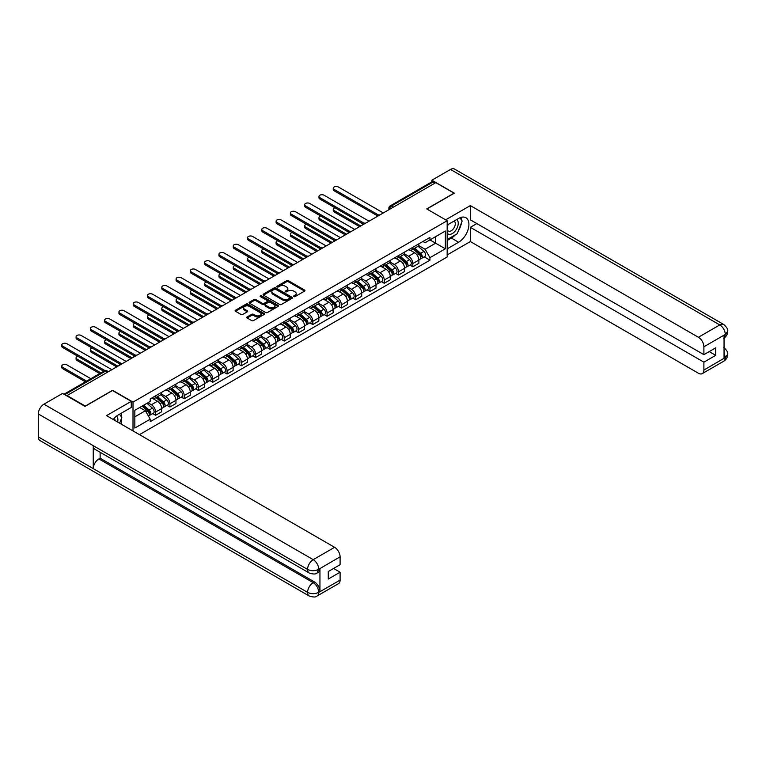 <?xml version="1.0" encoding="UTF-8"?>
<svg xmlns="http://www.w3.org/2000/svg" width="766" height="766" viewBox="0 0 766 766"><rect width="100%" height="100%" fill="white"/><g stroke="black" fill="none" stroke-linecap="round" stroke-linejoin="round"><path stroke-width="1.15" d="M293.78 296.614A0.89 0.517 0 0 0 295.034 296.614L304.59 291.099A1.273 0.737 0 0 0 304.964 290.582A1.273 0.737 0 0 0 304.59 290.065L288.409 280.72A1.273 0.737 0 0 0 286.608 280.72L277.053 286.235A0.89 0.517 0 0 0 278.317 286.963L279.552 286.245A4.069 2.346 0 0 1 285.306 286.245L286.647 287.03A4.069 2.346 0 0 1 287.844 288.686A4.069 2.346 0 0 1 286.647 290.352L285.412 291.061A0.89 0.517 0 0 0 286.675 291.789L287.911 291.08A4.069 2.346 0 0 1 293.665 291.08L295.015 291.856A4.069 2.346 0 0 1 296.203 293.512A4.069 2.346 0 0 1 295.015 295.178L293.78 295.887A0.89 0.517 0 0 0 293.78 296.614L293.78 295.887M247.14 316.952A1.273 0.737 0 0 0 246.767 317.469A1.273 0.737 0 0 0 247.14 317.986L251.679 320.609A1.273 0.737 0 0 0 253.479 320.609L264.088 314.481A1.273 0.737 0 0 0 264.462 313.964A1.273 0.737 0 0 0 264.088 313.447L247.906 304.102A1.273 0.737 0 0 0 246.106 304.102L235.497 310.23A1.273 0.737 0 0 0 235.124 310.747A1.273 0.737 0 0 0 235.497 311.264L240.984 314.433A1.273 0.737 0 0 0 242.774 314.433L247.322 311.81A1.273 0.737 0 0 0 247.686 311.293A1.273 0.737 0 0 0 247.322 310.776L244.603 309.205A3.399 1.963 0 0 1 243.607 307.817A3.399 1.963 0 0 1 245.704 305.998A3.399 1.963 0 0 1 249.41 306.429L260.067 312.576A3.399 1.963 0 0 1 261.062 313.964A3.399 1.963 0 0 1 258.956 315.784A3.399 1.963 0 0 1 255.25 315.353L253.479 314.328A1.273 0.737 0 0 0 251.679 314.328L247.14 316.952L247.14 317.986M133.006 402.102L112.583 390.306L85.285 406.066L67.063 395.543L435.806 182.643L454.037 193.166L426.739 208.927L447.172 220.723L133.006 402.102L133.006 430.913M279.638 304.466A1.273 0.737 0 0 0 281.438 304.466L292.047 298.347A1.273 0.737 0 0 0 292.421 297.821A1.273 0.737 0 0 0 292.047 297.304L275.865 287.959A1.273 0.737 0 0 0 274.065 287.959L263.456 294.087A1.273 0.737 0 0 0 263.083 294.604A1.273 0.737 0 0 0 263.456 295.121L279.638 304.466M260.708 296.806A0.89 0.517 0 0 1 261.618 296.93L261.618 295.877L278.068 305.375A1.273 0.737 0 0 1 278.441 305.893A1.273 0.737 0 0 1 278.068 306.41L267.458 312.538A1.273 0.737 0 0 1 265.658 312.538L249.477 303.192L254.015 300.598L254.015 299.535L249.477 302.158A1.273 0.737 0 0 0 249.103 302.675A1.273 0.737 0 0 0 249.477 303.192L249.477 302.158M254.015 300.598A1.273 0.737 0 0 1 255.815 300.598L255.815 299.535A1.273 0.737 0 0 0 254.015 299.535M255.815 299.535L262.374 303.326A1.273 0.737 0 0 0 264.174 303.326L267.19 301.584A1.273 0.737 0 0 0 267.564 301.067A1.273 0.737 0 0 0 267.19 300.55L260.354 296.605A0.89 0.517 0 0 1 261.618 295.877M139.46 434.648L447.172 256.993L447.172 220.723M393.398 207.126L391.483 206.016A2.595 1.494 60 0 0 390.181 205.891L431.679 181.935A2.595 1.494 60 0 1 432.972 182.059L391.483 206.016A2.595 1.494 120 0 0 389.645 209.195L389.645 209.3M434.897 183.17L432.972 182.059M412.817 247.322A5.956 3.437 60 0 1 411.581 249.994L417.633 246.499A5.956 3.437 -120 0 0 418.868 243.827M404.237 253.738L408.604 256.256A5.956 3.437 60 0 1 412.817 263.552L418.868 260.067A5.956 3.437 -120 0 0 414.655 252.761L410.327 250.262M418.868 260.067L418.868 263.284L412.817 266.779L409.925 265.103M411.581 249.994A5.956 3.437 60 0 1 408.651 249.726M412.817 263.552L412.817 266.779M398.531 255.566A5.956 3.437 60 0 1 397.295 258.238L403.347 254.752A5.956 3.437 -120 0 0 404.572 252.081M395.629 273.357L398.531 275.023L404.572 271.537L404.572 268.311A5.956 3.437 -120 0 0 400.359 261.015L396.041 258.515M397.295 258.238A5.956 3.437 60 0 1 394.366 257.97M389.951 261.982L394.318 264.5A5.956 3.437 60 0 1 398.531 271.806L398.531 275.023M384.245 263.82A5.956 3.437 60 0 1 383.01 266.491L389.051 262.997A5.956 3.437 -120 0 0 390.287 260.325M381.344 281.601L384.245 283.276L390.287 279.781L390.287 276.564A5.956 3.437 -120 0 0 386.074 269.259L381.746 266.769M383.01 266.491A5.956 3.437 60 0 1 380.08 266.223M375.666 270.235L380.032 272.753A5.956 3.437 60 0 1 384.245 280.05L384.245 283.276M369.959 272.064A5.956 3.437 60 0 1 368.724 274.745L374.765 271.25A5.956 3.437 -120 0 0 376.001 268.579M367.058 289.854L369.959 291.53L376.001 288.035L376.001 284.808A5.956 3.437 -120 0 0 371.788 277.512L367.46 275.013M368.724 274.745A5.956 3.437 60 0 1 365.784 274.467M361.38 278.479L365.746 281.007A5.956 3.437 60 0 1 369.959 288.303L369.959 291.53M355.663 280.318A5.956 3.437 60 0 1 354.428 282.989L360.48 279.504A5.956 3.437 -120 0 0 361.715 276.823M352.772 298.098L355.663 299.774L361.715 296.289L361.715 293.062A5.956 3.437 -120 0 0 357.502 285.766L353.174 283.267M354.428 282.989A5.956 3.437 60 0 1 351.498 282.721M347.084 286.733L351.45 289.251A5.956 3.437 60 0 1 355.663 296.547L355.663 299.774M341.377 288.562A5.956 3.437 60 0 1 340.142 291.243L346.194 287.748A5.956 3.437 -120 0 0 347.419 285.076M338.476 306.352L341.377 308.028L347.419 304.533L347.419 301.306A5.956 3.437 -120 0 0 343.206 294.01L338.878 291.511M340.142 291.243A5.956 3.437 60 0 1 337.212 290.975M332.798 294.977L337.164 297.505A5.956 3.437 60 0 1 341.377 304.801L341.377 308.028M327.092 296.815A5.956 3.437 60 0 1 325.856 299.487L331.898 296.002A5.956 3.437 -120 0 0 333.133 293.321M324.19 314.596L327.092 316.272L333.133 312.787L333.133 309.56A5.956 3.437 -120 0 0 328.92 302.264L324.593 299.765M325.856 299.487A5.956 3.437 60 0 1 322.926 299.219M318.512 303.231L322.879 305.749A5.956 3.437 60 0 1 327.092 313.045L327.092 316.272M312.806 305.06A5.956 3.437 60 0 1 311.57 307.74L317.612 304.246A5.956 3.437 -120 0 0 318.848 301.574M309.904 322.85L312.806 324.525L318.848 321.031L318.848 317.804A5.956 3.437 -120 0 0 314.635 310.508L310.307 308.009M311.57 307.74A5.956 3.437 60 0 1 308.631 307.472M304.226 311.475L308.593 314.003A5.956 3.437 60 0 1 312.806 321.299L312.806 324.525M298.51 313.313A5.956 3.437 60 0 1 297.275 315.985L303.326 312.499A5.956 3.437 -120 0 0 304.562 309.818M295.619 331.103L298.51 332.77L304.562 329.284L304.562 326.057A5.956 3.437 -120 0 0 300.349 318.761L296.021 316.262M297.275 315.985A5.956 3.437 60 0 1 294.345 315.716M289.931 319.728L294.297 322.247A5.956 3.437 60 0 1 298.51 329.543L298.51 332.77M284.224 321.557A5.956 3.437 60 0 1 282.989 324.238L289.031 320.743A5.956 3.437 -120 0 0 290.266 318.072M281.323 339.348L284.224 341.023L290.266 337.528L290.266 334.302A5.956 3.437 -120 0 0 286.053 327.005L281.725 324.506M282.989 324.238A5.956 3.437 60 0 1 280.059 323.97M275.645 327.982L280.011 330.5A5.956 3.437 60 0 1 284.224 337.796L284.224 341.023M269.938 329.811A5.956 3.437 60 0 1 268.703 332.482L274.745 328.997A5.956 3.437 -120 0 0 275.98 326.316M267.037 347.601L269.938 349.267L275.98 345.782L275.98 342.555A5.956 3.437 -120 0 0 271.767 335.259L267.439 332.76M268.703 332.482A5.956 3.437 60 0 1 265.773 332.214M261.359 336.226L265.725 338.744A5.956 3.437 60 0 1 269.938 346.041L269.938 349.267M255.653 338.065A5.956 3.437 60 0 1 254.417 340.736L260.459 337.241A5.956 3.437 -120 0 0 261.694 334.57M252.751 355.845L255.653 357.521L261.694 354.026L261.694 350.809A5.956 3.437 -120 0 0 257.481 343.503L253.153 341.004M254.417 340.736A5.956 3.437 60 0 1 251.478 340.468M247.073 344.48L251.44 346.998A5.956 3.437 60 0 1 255.653 354.294L255.653 357.521M241.357 346.309A5.956 3.437 60 0 1 240.122 348.98L246.173 345.495A5.956 3.437 -120 0 0 247.408 342.823M238.465 364.099L241.357 365.765L247.408 362.28L247.408 359.053A5.956 3.437 -120 0 0 243.195 351.757L238.868 349.258M240.122 348.98A5.956 3.437 60 0 1 237.192 348.712M232.778 352.724L237.144 355.242A5.956 3.437 60 0 1 241.357 362.548L241.357 365.765M227.071 354.562A5.956 3.437 60 0 1 225.836 357.234L231.878 353.739A5.956 3.437 -120 0 0 233.113 351.067M224.17 372.343L227.071 374.019L233.113 370.533L233.113 367.307A5.956 3.437 -120 0 0 228.9 360.001L224.572 357.511M225.836 357.234A5.956 3.437 60 0 1 222.906 356.966M218.492 360.978L222.858 363.496A5.956 3.437 60 0 1 227.071 370.792L227.071 374.019M212.785 362.806A5.956 3.437 60 0 1 211.55 365.487L217.592 361.992A5.956 3.437 -120 0 0 218.827 359.321M209.884 380.597L212.785 382.272L218.827 378.777L218.827 375.551A5.956 3.437 -120 0 0 214.614 368.255L210.286 365.755M211.55 365.487A5.956 3.437 60 0 1 208.62 365.21M204.206 369.222L208.572 371.749A5.956 3.437 60 0 1 212.785 379.046L212.785 382.272M198.49 371.06A5.956 3.437 60 0 1 197.264 373.731L203.306 370.246A5.956 3.437 -120 0 0 204.541 367.565M195.598 388.841L198.49 390.516L204.541 387.031L204.541 383.804A5.956 3.437 -120 0 0 200.328 376.508L196 374.009M197.264 373.731A5.956 3.437 60 0 1 194.325 373.463M189.911 377.475L194.277 379.993A5.956 3.437 60 0 1 198.49 387.29L198.49 390.516M184.204 379.304A5.956 3.437 60 0 1 182.969 381.985L189.02 378.49A5.956 3.437 -120 0 0 190.255 375.819M181.312 397.094L184.204 398.77L190.255 395.275L190.255 392.048A5.956 3.437 -120 0 0 186.042 384.752L181.714 382.253M182.969 381.985A5.956 3.437 60 0 1 180.039 381.717M175.625 385.719L179.991 388.247A5.956 3.437 60 0 1 184.204 395.543L184.204 398.77M169.918 387.558A5.956 3.437 60 0 1 168.683 390.229L174.725 386.744A5.956 3.437 -120 0 0 175.96 384.063M167.017 405.338L169.918 407.014L175.96 403.529L175.96 400.302A5.956 3.437 -120 0 0 171.747 393.006L167.419 390.507M168.683 390.229A5.956 3.437 60 0 1 165.753 389.961M161.339 393.973L165.705 396.491A5.956 3.437 60 0 1 169.918 403.787L169.918 407.014M155.632 395.802A5.956 3.437 60 0 1 154.397 398.483L160.439 394.988A5.956 3.437 -120 0 0 161.674 392.316M152.731 413.592L155.632 415.268L161.674 411.773L161.674 408.546A5.956 3.437 -120 0 0 157.461 401.25L153.133 398.751M154.397 398.483A5.956 3.437 60 0 1 151.467 398.215M147.934 402.734L151.419 404.745A5.956 3.437 60 0 1 155.632 412.041L155.632 415.268M422.937 241.472L425.092 242.717L445.333 231.035L435.624 236.637L435.624 243.195L425.092 249.276L418.533 245.484M134.835 416.848L145.368 410.767L150.222 419.174L134.835 428.06L134.835 410.298L150.222 401.413L150.222 398.923L429.946 237.431L429.946 239.911L445.333 248.797L429.946 257.682L425.092 249.276M445.333 231.035L445.333 248.797M150.222 419.174L150.222 421.664L429.946 260.172L429.946 257.682M145.368 410.767L139.69 407.493M424.211 256.859L429.946 260.172M294.134 296.739L295.015 296.231A4.069 2.346 0 0 0 296.203 294.575L296.203 293.512M287.844 288.686L287.844 289.749A4.069 2.346 0 0 1 286.647 291.406L285.766 291.913M304.571 291.109L288.409 281.783A1.273 0.737 0 0 0 286.608 281.783L277.407 287.087M292.047 297.304L292.047 298.347L275.865 289.021A1.273 0.737 0 0 0 274.065 289.021L263.475 295.13M289.797 298.185A0.89 0.517 0 0 0 289.797 297.457L275.597 289.261A0.89 0.517 0 0 0 274.333 289.261L273.031 290.008A4.069 2.346 0 0 0 271.844 291.674A4.069 2.346 0 0 0 273.031 293.33L282.74 298.941A4.069 2.346 0 0 0 288.495 298.941L289.797 298.185L289.797 299.247A0.89 0.517 0 0 0 290.055 298.884L290.055 297.821M271.844 291.674L271.844 292.727A4.069 2.346 0 0 0 273.031 294.393L273.031 293.33M289.797 299.247L288.495 299.994A4.069 2.346 0 0 1 282.74 299.994L273.031 294.393M255.815 300.598L262.374 304.38A1.273 0.737 0 0 0 264.174 304.38L267.19 302.647A1.273 0.737 0 0 0 267.564 302.13L267.564 301.067M261.618 296.93L278.048 306.429M269.192 307.262A3.399 1.963 0 0 0 272.897 307.683A3.399 1.963 0 0 0 274.994 305.873A3.399 1.963 0 0 0 273.998 304.485L270.245 302.311A1.273 0.737 0 0 0 268.445 302.311L265.438 304.054A1.273 0.737 0 0 0 265.065 304.571A1.273 0.737 0 0 0 265.438 305.088L269.192 307.262L269.192 308.315A3.399 1.963 0 0 0 272.897 308.736A3.399 1.963 0 0 0 274.994 306.927L274.994 305.873M265.065 304.571L265.065 305.634A1.273 0.737 0 0 0 265.438 306.151L265.438 305.088M269.192 308.315L265.438 306.151M261.062 313.964L261.062 315.027A3.399 1.963 0 0 1 258.956 316.837A3.399 1.963 0 0 1 255.25 316.415L253.479 315.391A1.273 0.737 0 0 0 251.679 315.391L247.159 317.995M243.607 307.817L243.607 308.87A3.399 1.963 0 0 0 244.603 310.259L244.603 309.205M247.322 310.776L247.322 311.81L244.603 310.259M264.088 313.447L264.088 314.481L247.906 305.165A1.273 0.737 0 0 0 246.106 305.165L235.516 311.274L235.497 310.23M413.238 249.046L419.059 254.235A3.236 1.867 60 0 1 420.074 259.243L418.868 259.942M413.391 249.18L416.13 250.76M335.01 207.787A2.978 1.724 -0 0 0 333.267 209.348A2.978 1.724 -0 0 0 334.139 210.564L360.796 225.951M413.822 248.701L420.295 254.484A1.551 0.9 60 0 1 420.783 256.888A1.551 0.9 60 0 1 420.649 256.945M414.789 248.146L420.611 253.335A3.236 1.867 60 0 1 421.626 258.343A3.236 1.867 60 0 1 420.649 258.448M418.035 246.192L423.914 251.43A3.236 1.867 60 0 1 424.929 256.438L421.626 258.343M359.608 226.64L334.139 211.943A2.978 1.724 180 0 1 333.267 210.727L333.267 209.348M377.169 215.629L334.139 190.791A2.978 1.724 180 0 1 333.267 189.575L333.267 188.197A2.978 1.724 -0 0 0 334.139 189.413L378.356 214.94M383.326 212.948L338.352 186.981A2.978 1.724 -0 0 0 335.106 186.607A2.978 1.724 -0 0 0 333.267 188.197M398.942 257.29L404.764 262.489A3.236 1.867 60 0 1 405.779 267.497L404.572 268.186M399.096 257.424L401.844 259.013M320.715 216.031A2.978 1.724 -0 0 0 318.982 217.601A2.978 1.724 -0 0 0 319.853 218.817L346.51 234.204M399.536 256.955L406.009 262.728A1.551 0.9 60 0 1 406.497 265.132A1.551 0.9 60 0 1 406.353 265.189M400.503 256.39L406.325 261.589A3.236 1.867 60 0 1 407.34 266.597A3.236 1.867 60 0 1 406.363 266.702M403.749 254.446L409.619 259.684A3.236 1.867 60 0 1 410.633 264.691L407.34 266.597M345.313 234.894L319.853 220.187A2.978 1.724 180 0 1 318.982 218.971L318.982 217.601M384.656 265.543L390.478 270.733A3.236 1.867 60 0 1 391.493 275.741L390.287 276.44M384.81 265.678L387.548 267.257M306.429 224.285A2.978 1.724 -0 0 0 304.696 225.846A2.978 1.724 -0 0 0 305.567 227.062L332.214 242.449M385.241 265.199L391.723 270.982A1.551 0.9 60 0 1 392.211 273.385A1.551 0.9 60 0 1 392.068 273.443M386.217 264.643L392.039 269.833A3.236 1.867 60 0 1 393.054 274.841A3.236 1.867 60 0 1 392.077 274.946M389.463 262.69L395.333 267.937A3.236 1.867 60 0 1 396.348 272.935L393.054 274.841M331.027 243.138L305.567 228.44A2.978 1.724 180 0 1 304.696 227.224L304.696 225.846M455.416 234.779A14.573 8.416 120 0 1 451.385 238.063L458.614 242.238A14.573 8.416 120 0 0 468.131 229.398A14.573 8.416 120 0 0 465.9 217.726A14.573 8.416 120 0 0 458.614 218.444L447.172 225.051M458.614 242.238L447.172 248.854M447.172 254.934L470.343 241.558L470.343 227.33L703.897 362.174L703.897 370.055L725.421 357.511L724.052 358.153L724.052 335.412L725.287 334.436L703.897 346.787A7.775 4.491 -120 0 0 698.4 337.27L719.791 324.918L450.513 169.449L431.871 180.211L454.315 193.166L426.882 209.003M476.845 223.576L470.343 227.33M709.211 351.594L715.712 355.347L715.712 347.841L703.897 354.668L470.343 219.823L470.343 205.594L698.4 337.27M445.659 219.842L470.343 205.594M470.343 241.558L698.4 373.224A7.775 4.491 -120 0 0 702.288 373.607A7.775 4.491 -120 0 0 703.897 370.055M450.513 169.449A7.966 4.596 -60 0 1 454.497 169.056L723.774 324.525A7.966 4.596 -60 0 0 719.791 324.918A7.775 4.491 60 0 1 725.287 334.436M431.871 181.848L431.871 180.211M703.897 354.668L703.897 346.787M715.712 355.347L703.897 362.174M458.307 230.968A14.573 8.416 120 0 0 461.448 222.887M461.687 220.273A14.573 8.416 120 0 0 461.324 217.305M451.385 238.063L447.172 240.495M724.052 352.714L725.287 357.444M723.774 347.525C726.896 350.34 728.207 352.59 727.7 354.265L725.431 357.511M723.774 324.525C726.896 327.312 728.207 329.581 727.7 331.324L725.421 334.512M309.234 573.006A7.966 4.596 -60 0 1 307.578 569.406C311.245 571.168 314.912 571.158 318.56 569.368L317.095 572.997C315.793 574.318 313.17 574.318 309.234 573.006L94.907 449.269A7.966 4.596 -60 0 1 93.251 445.668L38.3 413.946A7.966 4.596 -60 0 1 43.93 404.189L62.573 393.427L85.016 406.382L112.487 390.516L131.264 401.355L131.264 407.435L118.261 414.952A14.573 8.416 120 0 0 113.157 419.462M131.264 401.355L106.531 415.632L334.598 547.307A7.775 4.491 60 0 1 340.094 556.825L340.094 564.705L328.279 571.522L328.279 579.039L340.094 572.212L340.094 580.092A7.775 4.491 60 0 1 338.486 583.654L317.095 595.996A7.775 4.491 -120 0 0 318.713 592.444L340.094 580.092M120.961 423.962L124.035 425.733M121.287 423.78L121.287 418.897M121.287 416.714L121.287 413.2M317.095 595.996C315.86 597.317 313.237 597.317 309.234 596.005L39.947 440.536A7.966 4.596 -60 0 1 38.3 436.898L93.251 468.62A7.966 4.596 -60 0 1 98.891 458.92L313.217 582.658L314.453 581.94A7.775 4.491 60 0 1 319.949 591.467L319.949 568.726A7.775 4.491 60 0 1 318.34 572.279L317.095 572.997M38.3 413.946L38.3 436.898M43.93 404.189L313.217 559.659A7.966 4.596 -60 0 0 307.578 569.406L93.251 445.668L93.251 468.62L307.578 592.357C311.235 594.129 314.903 594.129 318.57 592.357L318.713 592.444M340.094 572.212L333.593 568.458M100.126 452.275L100.126 458.202L314.453 581.94M100.126 458.202L98.891 458.92M447.172 233.142A8.416 4.864 120 0 0 453.865 232.424A8.416 4.864 120 0 0 458.25 223.26A8.416 4.864 120 0 0 456.718 219.536M447.871 224.649A8.416 4.864 120 0 0 447.172 226.161M447.172 228.977A5.764 3.332 120 0 0 448.33 231.064A5.764 3.332 120 0 0 452.773 229.513A5.764 3.332 120 0 0 455.291 223.72A5.764 3.332 120 0 0 454.094 221.077A5.764 3.332 120 0 0 454.075 221.068M448.349 224.371A5.764 3.332 120 0 0 447.172 227.828M459.935 217.783L462.185 220.981L457.245 233.726L447.354 239.442M117.61 422.028A8.416 4.864 120 0 0 117.897 419.758A8.416 4.864 120 0 0 116.499 416.139M114.929 420.477A5.764 3.332 120 0 0 114.929 420.218A5.764 3.332 120 0 0 114.335 418.112M119.525 414.215L121.832 417.489L119.62 423.186M362.883 223.883L319.853 199.036A2.978 1.724 180 0 1 318.982 197.82L318.982 196.45A2.978 1.724 -0 0 0 319.853 197.666L364.061 223.184M369.04 221.192L324.066 195.234A2.978 1.724 -0 0 0 320.82 194.861A2.978 1.724 -0 0 0 318.982 196.45M348.597 232.127L305.567 207.289A2.978 1.724 180 0 1 304.696 206.073L304.696 204.694A2.978 1.724 -0 0 0 305.567 205.91L349.775 231.437M354.754 229.446L309.78 203.478A2.978 1.724 -0 0 0 306.534 203.105A2.978 1.724 -0 0 0 304.696 204.694M370.371 273.788L376.192 278.987A3.236 1.867 60 0 1 377.207 283.995L376.001 284.693M370.524 273.931L373.262 275.511M292.143 232.538A2.978 1.724 -0 0 0 290.4 234.099A2.978 1.724 -0 0 0 291.281 235.315L317.928 250.702M370.955 273.452L377.437 279.236A1.551 0.9 60 0 1 377.925 281.639A1.551 0.9 60 0 1 377.782 281.687M371.922 272.887L377.743 278.087A3.236 1.867 60 0 1 378.768 283.094A3.236 1.867 60 0 1 377.782 283.2M375.168 270.944L381.047 276.181A3.236 1.867 60 0 1 382.062 281.189L378.768 283.094M316.741 251.392L291.281 236.684A2.978 1.724 180 0 1 290.4 235.468L290.4 234.099M356.075 282.041L361.906 287.231A3.236 1.867 60 0 1 362.921 292.239L361.715 292.938M356.238 282.175L358.976 283.755M277.857 240.783A2.978 1.724 -0 0 0 276.114 242.343A2.978 1.724 -0 0 0 276.986 243.559L303.642 258.956M356.669 281.697L363.141 287.48A1.551 0.9 60 0 1 363.63 289.883A1.551 0.9 60 0 1 363.496 289.941M357.636 281.141L363.457 286.331A3.236 1.867 60 0 1 364.472 291.339A3.236 1.867 60 0 1 363.496 291.444M360.882 279.188L366.761 284.435A3.236 1.867 60 0 1 367.776 289.443L364.472 291.339M302.455 259.636L276.986 244.938A2.978 1.724 180 0 1 276.114 243.722L276.114 242.343M341.789 290.285L347.611 295.485A3.236 1.867 60 0 1 348.626 300.492L347.419 301.191M341.942 290.429L344.69 292.009M263.561 249.036A2.978 1.724 -0 0 0 261.828 250.597A2.978 1.724 -0 0 0 262.7 251.813L289.356 267.2M342.383 289.95L348.856 295.733A1.551 0.9 60 0 1 349.344 298.137A1.551 0.9 60 0 1 349.2 298.194M343.35 289.385L349.172 294.584A3.236 1.867 60 0 1 350.186 299.592A3.236 1.867 60 0 1 349.21 299.697M346.596 287.442L352.465 292.679A3.236 1.867 60 0 1 353.48 297.687L350.186 299.592M288.16 267.889L262.7 253.192A2.978 1.724 180 0 1 261.828 251.976L261.828 250.597M334.302 240.38L291.281 215.533A2.978 1.724 180 0 1 290.4 214.317L290.4 212.948A2.978 1.724 -0 0 0 291.281 214.164L335.489 239.681M340.458 237.69L295.494 211.732A2.978 1.724 -0 0 0 292.248 211.359A2.978 1.724 -0 0 0 290.4 212.948M320.016 248.624L276.986 223.787A2.978 1.724 180 0 1 276.114 222.571L276.114 221.192A2.978 1.724 -0 0 0 276.986 222.408L321.203 247.935M326.172 245.943L281.199 219.976A2.978 1.724 -0 0 0 277.953 219.603A2.978 1.724 -0 0 0 276.114 221.192M305.73 256.878L262.7 232.031A2.978 1.724 180 0 1 261.828 230.815L261.828 229.446A2.978 1.724 -0 0 0 262.7 230.662L306.907 256.189M311.886 254.188L266.913 228.23A2.978 1.724 -0 0 0 263.667 227.856A2.978 1.724 -0 0 0 261.828 229.446M327.503 298.539L333.325 303.729A3.236 1.867 60 0 1 334.34 308.736L333.133 309.435M327.656 298.673L330.395 300.253M249.276 257.28A2.978 1.724 -0 0 0 247.542 258.841A2.978 1.724 -0 0 0 248.414 260.067L275.061 275.454M328.087 298.194L334.57 303.978A1.551 0.9 60 0 1 335.058 306.381A1.551 0.9 60 0 1 334.914 306.438M329.064 297.639L334.886 302.838A3.236 1.867 60 0 1 335.901 307.836A3.236 1.867 60 0 1 334.924 307.942M332.31 295.686L338.179 300.933A3.236 1.867 60 0 1 339.194 305.94L335.901 307.836M273.874 276.133L248.414 261.436A2.978 1.724 180 0 1 247.542 260.22L247.542 258.841M291.444 265.122L248.414 240.285A2.978 1.724 180 0 1 247.542 239.069L247.542 237.69A2.978 1.724 -0 0 0 248.414 238.906L292.622 264.433M297.601 262.441L252.627 236.474A2.978 1.724 -0 0 0 249.381 236.1A2.978 1.724 -0 0 0 247.542 237.69M313.217 306.783L319.039 311.982A3.236 1.867 60 0 1 320.054 316.99L318.848 317.689M313.371 306.927L316.109 308.507M234.99 265.534A2.978 1.724 -0 0 0 233.247 267.095A2.978 1.724 -0 0 0 234.128 268.311L260.775 283.698M313.801 306.448L320.284 312.231A1.551 0.9 60 0 1 320.772 314.635A1.551 0.9 60 0 1 320.628 314.692M314.769 305.883L320.59 311.082A3.236 1.867 60 0 1 321.615 316.09A3.236 1.867 60 0 1 320.628 316.195M318.014 303.939L323.894 309.177A3.236 1.867 60 0 1 324.908 314.184L321.615 316.09M259.588 284.387L234.128 269.689A2.978 1.724 180 0 1 233.247 268.473L233.247 267.095M277.148 273.376L234.128 248.538A2.978 1.724 180 0 1 233.247 247.322L233.247 245.943A2.978 1.724 -0 0 0 234.128 247.159L278.336 272.686M283.305 270.695L238.341 244.727A2.978 1.724 -0 0 0 235.095 244.354A2.978 1.724 -0 0 0 233.247 245.943M298.922 315.037L304.753 320.236A3.236 1.867 60 0 1 305.768 325.234L304.562 325.933M299.085 315.171L301.823 316.76M220.704 273.778A2.978 1.724 -0 0 0 218.961 275.348A2.978 1.724 -0 0 0 219.832 276.564L246.489 291.951M299.516 314.692L305.988 320.475A1.551 0.9 60 0 1 306.477 322.879A1.551 0.9 60 0 1 306.343 322.936M300.483 314.137L306.304 319.336A3.236 1.867 60 0 1 307.319 324.344A3.236 1.867 60 0 1 306.343 324.439M303.729 312.183L309.608 317.43A3.236 1.867 60 0 1 310.623 322.438L307.319 324.344M245.302 292.641L219.832 277.934A2.978 1.724 180 0 1 218.961 276.718L218.961 275.348M262.862 281.62L219.832 256.782A2.978 1.724 180 0 1 218.961 255.566L218.961 254.188A2.978 1.724 -0 0 0 219.832 255.404L264.05 280.93M269.019 278.939L224.045 252.971A2.978 1.724 -0 0 0 220.799 252.598A2.978 1.724 -0 0 0 218.961 254.188M284.636 323.281L290.458 328.48A3.236 1.867 60 0 1 291.473 333.488L290.266 334.187M284.789 323.424L287.537 325.004M206.408 282.032A2.978 1.724 -0 0 0 204.675 283.592A2.978 1.724 -0 0 0 205.547 284.808L232.203 300.195M285.23 322.946L291.702 328.729A1.551 0.9 60 0 1 292.191 331.132A1.551 0.9 60 0 1 292.047 331.19M286.197 322.39L292.018 327.58A3.236 1.867 60 0 1 293.033 332.588A3.236 1.867 60 0 1 292.057 332.693M289.443 320.437L295.312 325.674A3.236 1.867 60 0 1 296.327 330.682L293.033 332.588M231.006 300.885L205.547 286.187A2.978 1.724 180 0 1 204.675 284.971L204.675 283.592M248.577 289.874L205.547 265.036A2.978 1.724 180 0 1 204.675 263.82L204.675 262.441A2.978 1.724 -0 0 0 205.547 263.657L249.754 289.184M254.733 287.193L209.76 261.225A2.978 1.724 -0 0 0 206.514 260.852A2.978 1.724 -0 0 0 204.675 262.441M270.35 331.534L276.172 336.734A3.236 1.867 60 0 1 277.187 341.741L275.98 342.431M270.503 331.668L273.242 333.258M192.122 290.276A2.978 1.724 -0 0 0 190.389 291.846A2.978 1.724 -0 0 0 191.261 293.062L217.908 308.449M270.934 331.199L277.416 336.973A1.551 0.9 60 0 1 277.905 339.376A1.551 0.9 60 0 1 277.761 339.434M271.911 330.634L277.732 335.834A3.236 1.867 60 0 1 278.747 340.841A3.236 1.867 60 0 1 277.771 340.947M275.157 328.691L281.026 333.928A3.236 1.867 60 0 1 282.041 338.936L278.747 340.841M216.721 309.138L191.261 294.431A2.978 1.724 180 0 1 190.389 293.215L190.389 291.846M256.064 339.788L261.886 344.978A3.236 1.867 60 0 1 262.901 349.985L261.694 350.684M256.217 339.922L258.956 341.502M177.836 298.529A2.978 1.724 -0 0 0 176.094 300.09A2.978 1.724 -0 0 0 176.975 301.306L203.622 316.693M256.648 339.443L263.131 345.227A1.551 0.9 60 0 1 263.619 347.63A1.551 0.9 60 0 1 263.475 347.687M257.615 338.888L263.437 344.078A3.236 1.867 60 0 1 264.462 349.085A3.236 1.867 60 0 1 263.475 349.191M260.861 336.935L266.74 342.172A3.236 1.867 60 0 1 267.755 347.18L264.462 349.085M202.435 317.383L176.975 302.685A2.978 1.724 180 0 1 176.094 301.469L176.094 300.09M241.769 348.032L247.59 353.231A3.236 1.867 60 0 1 248.615 358.239L247.399 358.938M241.932 348.166L244.67 349.756M163.551 306.773A2.978 1.724 -0 0 0 161.808 308.344A2.978 1.724 -0 0 0 162.679 309.56L189.336 324.947M242.362 347.697L248.835 353.471A1.551 0.9 60 0 1 249.323 355.874A1.551 0.9 60 0 1 249.189 355.931M243.329 347.132L249.151 352.331A3.236 1.867 60 0 1 250.166 357.339A3.236 1.867 60 0 1 249.189 357.444M246.575 345.188L252.445 350.426A3.236 1.867 60 0 1 253.469 355.434L250.166 357.339M188.149 325.636L162.679 310.929A2.978 1.724 180 0 1 161.808 309.713L161.808 308.344M227.483 356.286L233.304 361.475A3.236 1.867 60 0 1 234.319 366.483L233.113 367.182M227.636 356.42L230.375 358M149.255 315.027A2.978 1.724 -0 0 0 147.522 316.588A2.978 1.724 -0 0 0 148.393 317.804L175.05 333.191M228.076 355.941L234.549 361.724A1.551 0.9 60 0 1 235.038 364.128A1.551 0.9 60 0 1 234.894 364.185M229.044 355.386L234.865 360.575A3.236 1.867 60 0 1 235.88 365.583A3.236 1.867 60 0 1 234.903 365.688M232.29 353.432L238.159 358.68A3.236 1.867 60 0 1 239.174 363.687L235.88 365.583M173.853 333.88L148.393 319.183A2.978 1.724 180 0 1 147.522 317.967L147.522 316.588M213.197 364.53L219.019 369.729A3.236 1.867 60 0 1 220.034 374.737L218.827 375.436M213.35 364.673L216.089 366.253M134.969 323.281A2.978 1.724 -0 0 0 133.236 324.841A2.978 1.724 -0 0 0 134.107 326.057L160.755 341.445M213.781 364.195L220.263 369.978A1.551 0.9 60 0 1 220.752 372.381A1.551 0.9 60 0 1 220.608 372.429M214.758 363.63L220.579 368.829A3.236 1.867 60 0 1 221.594 373.837A3.236 1.867 60 0 1 220.618 373.942M218.004 361.686L223.873 366.924A3.236 1.867 60 0 1 224.888 371.931L221.594 373.837M159.567 342.134L134.107 327.427A2.978 1.724 180 0 1 133.236 326.211L133.236 324.841M198.911 372.783L204.733 377.973A3.236 1.867 60 0 1 205.748 382.981L204.541 383.68M199.064 372.918L201.803 374.497M120.683 331.525A2.978 1.724 -0 0 0 118.941 333.086A2.978 1.724 -0 0 0 119.822 334.302L146.469 349.698M199.495 372.439L205.977 378.222A1.551 0.9 60 0 1 206.466 380.625A1.551 0.9 60 0 1 206.322 380.683M200.462 371.883L206.284 377.073A3.236 1.867 60 0 1 207.308 382.081A3.236 1.867 60 0 1 206.322 382.186M203.708 369.93L209.587 375.177A3.236 1.867 60 0 1 210.602 380.185L207.308 382.081M145.281 350.378L119.822 335.68A2.978 1.724 180 0 1 118.941 334.464L118.941 333.086M234.281 298.127L191.261 273.28A2.978 1.724 180 0 1 190.389 272.064L190.389 270.695A2.978 1.724 -0 0 0 191.261 271.911L235.468 297.428M240.447 295.437L195.474 269.479A2.978 1.724 -0 0 0 192.228 269.105A2.978 1.724 -0 0 0 190.389 270.695M219.995 306.371L176.975 281.534A2.978 1.724 180 0 1 176.094 280.318L176.094 278.939A2.978 1.724 -0 0 0 176.975 280.155L221.183 305.682M226.152 303.69L181.188 277.723A2.978 1.724 -0 0 0 177.932 277.349A2.978 1.724 -0 0 0 176.094 278.939M205.709 314.625L162.679 289.778A2.978 1.724 180 0 1 161.808 288.562L161.808 287.193A2.978 1.724 -0 0 0 162.679 288.409L206.887 313.926M211.866 311.934L166.892 285.977A2.978 1.724 -0 0 0 163.646 285.603A2.978 1.724 -0 0 0 161.808 287.193M191.423 322.869L148.393 298.031A2.978 1.724 180 0 1 147.522 296.815L147.522 295.437A2.978 1.724 -0 0 0 148.393 296.653L192.601 322.18M197.58 320.188L152.606 294.221A2.978 1.724 -0 0 0 149.36 293.847A2.978 1.724 -0 0 0 147.522 295.437M177.128 331.123L134.107 306.276A2.978 1.724 180 0 1 133.236 305.06L133.236 303.69A2.978 1.724 -0 0 0 134.107 304.906L178.315 330.424M183.294 328.432L138.32 302.474A2.978 1.724 -0 0 0 135.075 302.101A2.978 1.724 -0 0 0 133.236 303.69M162.842 339.367L119.822 314.529A2.978 1.724 180 0 1 118.941 313.313L118.941 311.934A2.978 1.724 -0 0 0 119.822 313.15L164.029 338.677M168.999 336.686L124.035 310.718A2.978 1.724 -0 0 0 120.779 310.345A2.978 1.724 -0 0 0 118.941 311.934M184.616 381.028L190.437 386.227A3.236 1.867 60 0 1 191.462 391.235L190.246 391.933M184.769 381.171L187.517 382.751M106.397 339.778A2.978 1.724 -0 0 0 104.655 341.339A2.978 1.724 -0 0 0 105.526 342.555L132.183 357.942M185.209 380.692L191.682 386.476A1.551 0.9 60 0 1 192.17 388.879A1.551 0.9 60 0 1 192.036 388.937M186.176 380.127L191.998 385.327A3.236 1.867 60 0 1 193.013 390.334A3.236 1.867 60 0 1 192.036 390.44M189.422 378.184L195.292 383.421A3.236 1.867 60 0 1 196.316 388.429L193.013 390.334M130.996 358.632L105.526 343.934A2.978 1.724 180 0 1 104.655 342.718L104.655 341.339M148.556 347.62L105.526 322.773A2.978 1.724 180 0 1 104.655 321.557L104.655 320.188A2.978 1.724 -0 0 0 105.526 321.404L149.734 346.931M154.713 344.93L109.739 318.972A2.978 1.724 -0 0 0 106.493 318.599A2.978 1.724 -0 0 0 104.655 320.188M170.33 389.281L176.151 394.471A3.236 1.867 60 0 1 177.166 399.479L175.96 400.178M170.483 389.415L173.221 390.995M92.102 348.023A2.978 1.724 -0 0 0 90.369 349.593A2.978 1.724 -0 0 0 91.24 350.809L117.897 366.196M170.914 388.937L177.396 394.72A1.551 0.9 60 0 1 177.884 397.123A1.551 0.9 60 0 1 177.741 397.181M171.89 388.381L177.712 393.58A3.236 1.867 60 0 1 178.727 398.588A3.236 1.867 60 0 1 177.75 398.684M175.136 386.428L181.006 391.675A3.236 1.867 60 0 1 182.021 396.683L178.727 398.588M116.7 366.876L91.24 352.178A2.978 1.724 180 0 1 90.369 350.962L90.369 349.593M134.27 355.864L91.24 331.027A2.978 1.724 180 0 1 90.369 329.811L90.369 328.432A2.978 1.724 -0 0 0 91.24 329.648L135.448 355.175M140.427 353.183L95.453 327.216A2.978 1.724 -0 0 0 92.207 326.843A2.978 1.724 -0 0 0 90.369 328.432M156.044 397.525L161.865 402.725A3.236 1.867 60 0 1 162.88 407.732L161.674 408.431M156.197 397.669L158.935 399.249M77.816 356.276A2.978 1.724 -0 0 0 76.083 357.837A2.978 1.724 -0 0 0 76.954 359.053L100.921 372.889M156.628 397.19L163.11 402.973A1.551 0.9 60 0 1 163.598 405.377A1.551 0.9 60 0 1 163.455 405.434M157.595 396.625L163.426 401.824A3.236 1.867 60 0 1 164.441 406.832A3.236 1.867 60 0 1 163.464 406.938M160.85 394.681L166.72 399.919A3.236 1.867 60 0 1 167.735 404.927L164.441 406.832M99.733 373.578L76.954 360.432A2.978 1.724 180 0 1 76.083 359.216L76.083 357.837M119.975 364.118L76.954 339.281A2.978 1.724 180 0 1 76.083 338.065L76.083 336.686A2.978 1.724 -0 0 0 76.954 337.902L121.162 363.429M126.141 361.437L81.167 335.47A2.978 1.724 -0 0 0 77.921 335.096A2.978 1.724 -0 0 0 76.083 336.686M142.112 406.095L147.579 410.978A3.236 1.867 60 0 1 148.594 415.976L148.432 416.072M142.17 406.066L144.65 407.502M90.848 378.71L66.881 364.875A2.978 1.724 -0 0 0 63.626 364.501A2.978 1.724 -0 0 0 61.787 366.091A2.978 1.724 -0 0 0 62.659 367.307L86.635 381.142M142.696 405.76L148.824 411.218A1.551 0.9 60 0 1 149.313 413.621A1.551 0.9 60 0 1 149.169 413.678M143.663 405.195L149.131 410.078A3.236 1.867 60 0 1 150.146 415.086A3.236 1.867 60 0 1 149.169 415.182M146.967 403.289L152.434 408.173A3.236 1.867 60 0 1 153.449 413.18L150.146 415.086M85.447 381.832L62.659 368.676A2.978 1.724 180 0 1 61.787 367.46L61.787 366.091M103.764 371.251L62.659 347.525A2.978 1.724 180 0 1 61.787 346.309L61.787 344.93A2.978 1.724 -0 0 0 62.659 346.146L105.038 370.62M111.846 369.681L66.881 343.714A2.978 1.724 -0 0 0 63.626 343.35A2.978 1.724 -0 0 0 61.787 344.93M389.741 209.242L389.645 209.195A2.595 1.494 0 0 1 388.889 208.132L388.889 209.731M169.918 403.787L175.96 400.302M184.204 395.543L190.255 392.048M198.49 387.29L204.541 383.804M212.785 379.046L218.827 375.551M227.071 370.792L233.113 367.307M241.357 362.548L247.408 359.053M255.653 354.294L261.694 350.809M269.938 346.041L275.98 342.555M284.224 337.796L290.266 334.302M298.51 329.543L304.562 326.057M312.806 321.299L318.848 317.804M327.092 313.045L333.133 309.56M341.377 304.801L347.419 301.306M355.663 296.547L361.715 293.062M369.959 288.303L376.001 284.808M384.245 280.05L390.287 276.564M398.531 271.806L404.572 268.311M155.632 412.041L161.674 408.546M151.419 404.745L157.461 401.25M165.705 396.491L171.747 393.006M179.991 388.247L186.042 384.752M194.277 379.993L200.328 376.508M208.572 371.749L214.614 368.255M222.858 363.496L228.9 360.001M237.144 355.242L243.195 351.757M251.44 346.998L257.481 343.503M265.725 338.744L271.767 335.259M280.011 330.5L286.053 327.005M294.297 322.247L300.349 318.761M308.593 314.003L314.635 310.508M322.879 305.749L328.92 302.264M337.164 297.505L343.206 294.01M351.45 289.251L357.502 285.766M365.746 281.007L371.788 277.512M380.032 272.753L386.074 269.259M394.318 264.5L400.359 261.015M408.604 256.256L414.655 252.761M379.591 215.102A2.595 1.494 120 0 0 378.452 215.763M365.305 223.346A2.595 1.494 120 0 0 364.166 224.007M351.02 231.6A2.595 1.494 120 0 0 349.87 232.261M336.734 239.844A2.595 1.494 120 0 0 335.585 240.505M322.438 248.098A2.595 1.494 120 0 0 321.299 248.759M308.152 256.351A2.595 1.494 120 0 0 307.013 257.012M293.866 264.596A2.595 1.494 120 0 0 292.717 265.256M279.58 272.849A2.595 1.494 120 0 0 278.431 273.51M265.285 281.093A2.595 1.494 120 0 0 264.146 281.754M250.999 289.347A2.595 1.494 120 0 0 249.86 290.008M236.713 297.591A2.595 1.494 120 0 0 235.564 298.252M222.418 305.845A2.595 1.494 120 0 0 221.278 306.505M208.132 314.089A2.595 1.494 120 0 0 206.992 314.749M193.846 322.342A2.595 1.494 120 0 0 192.706 323.003M179.56 330.586A2.595 1.494 120 0 0 178.411 331.247M165.264 338.84A2.595 1.494 120 0 0 164.125 339.501M150.979 347.094A2.595 1.494 120 0 0 149.839 347.754M136.693 355.338A2.595 1.494 120 0 0 135.544 355.999M122.407 363.591A2.595 1.494 120 0 0 121.258 364.252M107.633 372.113L105.708 371.003L64.727 394.672M108.399 371.673L107.01 370.878A2.595 1.494 120 0 0 105.708 371.003A2.595 1.494 60 0 0 104.415 370.878L63.961 394.231M295.015 296.231L295.015 295.178M285.412 291.789L285.412 291.061M286.647 291.406L286.647 290.352M277.053 286.963L277.053 286.235M286.608 281.783L286.608 280.72M288.409 281.783L288.409 280.72M304.59 291.099L304.59 290.065M263.456 295.121L263.456 294.087M274.065 289.021L274.065 287.959M275.865 289.021L275.865 287.959M282.74 299.994L282.74 298.941M288.495 299.994L288.495 298.941M262.374 304.38L262.374 303.326M264.174 304.38L264.174 303.326M267.19 302.647L267.19 301.584M278.068 306.41L278.068 305.375M251.679 315.391L251.679 314.328M253.479 315.391L253.479 314.328M255.25 316.415L255.25 315.353M246.106 305.165L246.106 304.102M247.906 305.165L247.906 304.102M419.059 254.235L417.24 255.289M421.108 256.179L420.524 256.514M423.914 251.43L420.611 253.335M334.139 211.943L334.139 210.564M334.139 189.413L334.139 190.791M404.764 262.489L402.954 263.533M406.823 264.423L406.239 264.758M409.619 259.684L406.325 261.589M319.853 220.187L319.853 218.817M390.478 270.733L388.659 271.786M392.537 272.677L391.953 273.012M395.333 267.937L392.039 269.833M305.567 228.44L305.567 227.062M727.7 354.294C727.614 357.339 726.273 359.666 723.678 361.265A7.775 4.491 -120 0 0 725.287 357.703M724.052 337.998L725.287 334.704M319.949 591.467L318.579 592.357M340.094 556.825L318.579 569.358M318.713 569.435L319.949 568.726M318.713 569.176A7.775 4.491 60 0 0 313.217 559.659L334.598 547.307M309.234 596.005A7.966 4.596 -60 0 1 307.578 592.357A7.966 4.596 -60 0 1 313.217 582.658C316.521 584.87 318.35 588.049 318.713 592.175M319.853 197.666L319.853 199.036M305.567 205.91L305.567 207.289M376.192 278.987L374.373 280.03M378.241 280.921L377.657 281.256M381.047 276.181L377.743 278.087M291.281 236.684L291.281 235.315M361.906 287.231L360.087 288.284M363.955 289.175L363.371 289.51M366.761 284.435L363.457 286.331M276.986 244.938L276.986 243.559M347.611 295.485L345.801 296.528M349.669 297.419L349.085 297.763M352.465 292.679L349.172 294.584M262.7 253.192L262.7 251.813M291.281 214.164L291.281 215.533M276.986 222.408L276.986 223.787M262.7 230.662L262.7 232.031M333.325 303.729L331.506 304.782M335.384 305.672L334.799 306.007M338.179 300.933L334.886 302.838M248.414 261.436L248.414 260.067M248.414 238.906L248.414 240.285M319.039 311.982L317.22 313.026M321.088 313.916L320.504 314.261M323.894 309.177L320.59 311.082M234.128 269.689L234.128 268.311M234.128 247.159L234.128 248.538M304.753 320.236L302.934 321.28M306.802 322.17L306.218 322.505M309.608 317.43L306.304 319.336M219.832 277.934L219.832 276.564M219.832 255.404L219.832 256.782M290.458 328.48L288.648 329.533M292.516 330.424L291.932 330.759M295.312 325.674L292.018 327.58M205.547 286.187L205.547 284.808M205.547 263.657L205.547 265.036M276.172 336.734L274.352 337.777M278.221 338.668L277.646 339.003M281.026 333.928L277.732 335.834M191.261 294.431L191.261 293.062M261.886 344.978L260.067 346.031M263.935 346.921L263.351 347.257M266.74 342.172L263.437 344.078M176.975 302.685L176.975 301.306M247.59 353.231L245.781 354.275M249.649 355.165L249.065 355.501M252.445 350.426L249.151 352.331M162.679 310.929L162.679 309.56M233.304 361.475L231.495 362.529M235.363 363.419L234.779 363.754M238.159 358.68L234.865 360.575M148.393 319.183L148.393 317.804M219.019 369.729L217.199 370.773M221.068 371.663L220.493 371.998M223.873 366.924L220.579 368.829M134.107 327.427L134.107 326.057M204.733 377.973L202.913 379.026M206.782 379.917L206.198 380.252M209.587 375.177L206.284 377.073M119.822 335.68L119.822 334.302M191.261 271.911L191.261 273.28M176.975 280.155L176.975 281.534M162.679 288.409L162.679 289.778M148.393 296.653L148.393 298.031M134.107 304.906L134.107 306.276M119.822 313.15L119.822 314.529M190.437 386.227L188.627 387.27M192.496 388.161L191.912 388.506M195.292 383.421L191.998 385.327M105.526 343.934L105.526 342.555M105.526 321.404L105.526 322.773M176.151 394.471L174.342 395.524M178.21 396.415L177.626 396.75M181.006 391.675L177.712 393.58M91.24 352.178L91.24 350.809M91.24 329.648L91.24 331.027M161.865 402.725L160.046 403.768M163.914 404.659L163.33 405.003M166.72 399.919L163.426 401.824M76.954 360.432L76.954 359.053M76.954 337.902L76.954 339.281M147.579 410.978L146.009 411.878M149.629 412.912L149.044 413.247M152.434 408.173L149.131 410.078M62.659 368.676L62.659 367.307M62.659 346.146L62.659 347.525M379.812 214.978A2.595 2.595 0 0 0 376.489 216.893M365.526 223.222A2.595 2.595 0 0 0 362.203 225.147M351.24 231.476A2.595 2.595 0 0 0 347.917 233.391M336.954 239.72A2.595 2.595 0 0 0 333.622 241.644M322.658 247.973A2.595 2.595 0 0 0 319.336 249.888M308.372 256.217A2.595 2.595 0 0 0 305.05 258.142M294.087 264.471A2.595 2.595 0 0 0 290.764 266.386M279.791 272.715A2.595 2.595 0 0 0 276.469 274.64M265.505 280.969A2.595 2.595 0 0 0 262.183 282.884M251.219 289.213A2.595 2.595 0 0 0 247.897 291.137M236.933 297.467A2.595 2.595 0 0 0 233.611 299.382M222.638 305.72A2.595 2.595 0 0 0 219.315 307.635M208.352 313.964A2.595 2.595 0 0 0 205.029 315.889M194.066 322.218A2.595 2.595 0 0 0 190.744 324.133M179.78 330.462A2.595 2.595 0 0 0 176.458 332.387M165.485 338.716A2.595 2.595 0 0 0 162.162 340.631M151.199 346.96A2.595 2.595 0 0 0 147.876 348.884M136.913 355.213A2.595 2.595 0 0 0 133.59 357.128M122.627 363.457A2.595 2.595 0 0 0 119.304 365.382M107.01 370.878A2.595 2.595 0 0 0 104.415 370.878M390.181 205.891A2.595 2.595 0 0 0 388.889 208.132M702.288 373.607L723.678 361.265M727.7 331.343C727.595 334.369 726.254 336.667 723.678 338.256"/></g></svg>
